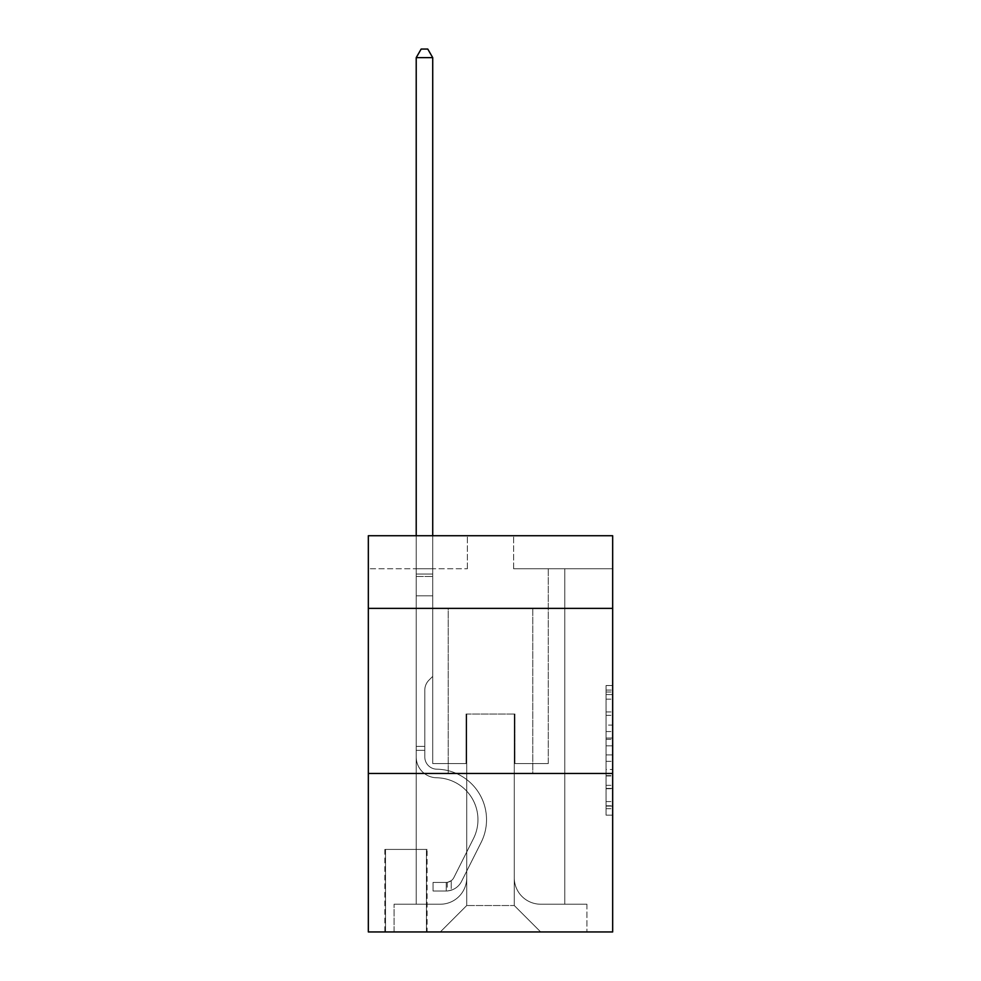 <?xml version="1.0" encoding="UTF-8"?>
<svg xmlns="http://www.w3.org/2000/svg" width="981" height="981" viewBox="0 0 981 981"><rect width="100%" height="100%" fill="white"/><g stroke="black" fill="none" stroke-linecap="round" stroke-linejoin="round"><path stroke-width="0.74" stroke-dasharray="4.91 3.68" d="M606.062 725.069L606.062 745.818L612.671 745.818L612.671 808.687L612.671 692.01L612.671 745.818L606.062 745.818L606.062 690.072L606.062 815.174L606.062 685.535L606.062 806.1L612.671 806.1L606.062 806.1L612.671 806.1L606.062 806.1L606.062 785.352L606.062 815.174L612.671 815.174L612.671 685.535L612.671 805.769L612.671 754.892L606.062 754.892L612.671 754.892L612.671 785.352L612.671 694.609L606.062 694.609L612.671 694.609L612.671 815.174L612.671 692.01L612.671 815.174L606.062 815.174L606.062 685.535L612.671 685.535L612.671 692.01L612.671 685.535L612.671 692.01L612.671 685.535L612.671 690.072L612.671 685.535L606.062 685.535L606.062 694.609L612.671 694.609L606.062 694.609L606.062 725.069L612.671 725.069M532.769 608.379L532.769 773.469L448.231 773.469L532.769 773.469L448.231 773.469L532.769 773.469L532.769 608.379L448.231 608.379L448.231 773.469L448.231 608.379L532.769 608.379M427.103 849.411L384.846 849.411L427.103 849.411L427.103 931.95L384.846 931.95L427.103 931.95M384.846 849.411L384.846 931.95M612.671 738.031L612.671 731.556L612.671 738.031L606.062 738.031L606.062 711.948L606.062 788.761L606.062 769.472L612.671 769.472L606.062 769.472L606.062 815.174L612.671 815.174L606.062 815.174L612.671 815.174L606.062 815.174L606.062 685.535L612.671 685.535L606.062 685.535L612.671 685.535L606.062 685.535L606.062 738.031L612.671 738.031M612.671 773.469L612.671 931.95L368.329 931.95L368.329 773.469L612.671 773.469L612.671 535.736L513.615 535.736L612.671 535.736L612.671 568.747L612.671 535.736L368.329 535.736L467.385 535.736L368.329 535.736L368.329 568.747L467.385 568.747L368.329 568.747L368.329 535.736L368.329 608.379L612.671 608.379L368.329 608.379L368.329 773.469L612.671 773.469L368.329 773.469M416.214 568.747L416.214 904.212L440.31 904.212A26.413 26.413 0 0 0 466.723 877.799L466.723 714.033L466.723 905.537L466.723 714.033L466.723 905.537L466.723 714.033L514.277 714.033L514.277 877.799A26.413 26.413 0 0 0 540.69 904.212L564.786 904.212L564.786 568.747L564.786 904.212L564.786 568.747L564.786 904.212L564.786 568.747L564.786 904.212L564.786 568.747L564.786 904.212L564.786 568.747L564.786 904.212L564.786 568.747L564.786 904.212L564.786 568.747L564.786 904.212L564.786 568.747L564.786 904.212L564.786 568.747L564.786 904.212L564.786 568.747L564.786 904.212L586.908 904.212L540.69 904.212L564.786 904.212L540.69 904.212L564.786 904.212L540.69 904.212L564.786 904.212L540.69 904.212L564.786 904.212L540.69 904.212L564.786 904.212L540.69 904.212L564.786 904.212L540.69 904.212L564.786 904.212L540.69 904.212L564.786 904.212L540.69 904.212L564.786 904.212L564.786 568.747L548.281 568.747L564.786 568.747L548.281 568.747L564.786 568.747L548.281 568.747L564.786 568.747L548.281 568.747L564.786 568.747L548.281 568.747L564.786 568.747L548.281 568.747L564.786 568.747L548.281 568.747L564.786 568.747L548.281 568.747L564.786 568.747L548.281 568.747L564.786 568.747L548.281 568.747L564.786 568.747L548.281 568.747L564.786 568.747L564.786 904.212L540.69 904.212A26.413 26.413 0 0 1 514.277 877.799A26.413 26.413 0 0 0 540.69 904.212A26.413 26.413 0 0 1 514.277 877.799A26.413 26.413 0 0 0 540.69 904.212A26.413 26.413 0 0 1 514.277 877.799A26.413 26.413 0 0 0 540.69 904.212A26.413 26.413 0 0 1 514.277 877.799A26.413 26.413 0 0 0 540.69 904.212A26.413 26.413 0 0 1 514.277 877.799A26.413 26.413 0 0 0 540.69 904.212A26.413 26.413 0 0 1 514.277 877.799A26.413 26.413 0 0 0 540.69 904.212A26.413 26.413 0 0 1 514.277 877.799A26.413 26.413 0 0 0 540.69 904.212A26.413 26.413 0 0 1 514.277 877.799A26.413 26.413 0 0 0 540.69 904.212A26.413 26.413 0 0 1 514.277 877.799A26.413 26.413 0 0 0 540.69 904.212A26.413 26.413 0 0 1 514.277 877.799L514.277 714.033L514.277 905.537L466.723 905.537L514.277 905.537L540.69 931.95L586.908 931.95L440.31 931.95L540.69 931.95L514.277 905.537L540.69 931.95L514.277 905.537L514.277 714.033L514.277 905.537L514.277 714.033L466.061 714.033L466.061 763.561L432.719 763.561L432.719 568.747L416.214 568.747L416.214 904.212L440.31 904.212A26.413 26.413 0 0 0 466.723 877.799L466.723 714.033L466.061 714.033L466.061 763.561L432.719 763.561L432.719 568.747L416.214 568.747L416.214 904.212L440.31 904.212L394.092 904.212L440.31 904.212L416.214 904.212L416.214 568.747L416.214 904.212L416.214 568.747L416.214 904.212L416.214 568.747L416.214 904.212L416.214 568.747L416.214 904.212L416.214 568.747L416.214 904.212L416.214 568.747L416.214 904.212L416.214 568.747L416.214 904.212L416.214 568.747L416.214 904.212L416.214 568.747L432.719 568.747L416.214 568.747L432.719 568.747L416.214 568.747L432.719 568.747L416.214 568.747L432.719 568.747L416.214 568.747L432.719 568.747L416.214 568.747L432.719 568.747L416.214 568.747L432.719 568.747L416.214 568.747L432.719 568.747L416.214 568.747L432.719 568.747L416.214 568.747L432.719 568.747L416.214 568.747L416.214 904.212L416.214 568.747M466.723 877.799L466.723 714.033L466.061 714.033L466.061 763.561L432.719 763.561L432.719 568.747L432.719 763.561L432.719 568.747L432.719 763.561L432.719 568.747L432.719 763.561L432.719 568.747L432.719 763.561L432.719 568.747L432.719 763.561L432.719 568.747L432.719 763.561L432.719 568.747L432.719 763.561L432.719 568.747L432.719 763.561L432.719 568.747L432.719 763.561L432.719 568.747L432.719 763.561L466.061 763.561L432.719 763.561L466.061 763.561L432.719 763.561L466.061 763.561L432.719 763.561L466.061 763.561L432.719 763.561L466.061 763.561L432.719 763.561L466.061 763.561L432.719 763.561L466.061 763.561L432.719 763.561L466.061 763.561L432.719 763.561L466.061 763.561L432.719 763.561L466.061 763.561L466.061 714.033L466.061 763.561L466.061 714.033L466.061 763.561L466.061 714.033L466.061 763.561L466.061 714.033L466.061 763.561L466.061 714.033L466.061 763.561L466.061 714.033L466.061 763.561L466.061 714.033L466.061 763.561L466.061 714.033L466.061 763.561L466.061 714.033L466.061 763.561L466.061 714.033L466.723 714.033L466.061 714.033L466.723 714.033L466.061 714.033L466.723 714.033L466.061 714.033L466.723 714.033L466.061 714.033L466.723 714.033L466.061 714.033L466.723 714.033L466.061 714.033L466.723 714.033L466.061 714.033L466.723 714.033L466.061 714.033L466.723 714.033L466.061 714.033L466.723 714.033L466.723 877.799A26.413 26.413 0 0 1 440.31 904.212A26.413 26.413 0 0 0 466.723 877.799A26.413 26.413 0 0 1 440.31 904.212A26.413 26.413 0 0 0 466.723 877.799A26.413 26.413 0 0 1 440.31 904.212A26.413 26.413 0 0 0 466.723 877.799A26.413 26.413 0 0 1 440.31 904.212A26.413 26.413 0 0 0 466.723 877.799A26.413 26.413 0 0 1 440.31 904.212A26.413 26.413 0 0 0 466.723 877.799A26.413 26.413 0 0 1 440.31 904.212A26.413 26.413 0 0 0 466.723 877.799A26.413 26.413 0 0 1 440.31 904.212A26.413 26.413 0 0 0 466.723 877.799A26.413 26.413 0 0 1 440.31 904.212A26.413 26.413 0 0 0 466.723 877.799A26.413 26.413 0 0 1 440.31 904.212A26.413 26.413 0 0 0 466.723 877.799M612.671 568.747L513.615 568.747L612.671 568.747M385.508 931.95L426.441 931.95L385.508 931.95L385.508 849.411L426.441 849.411L426.441 931.95L426.441 849.411L385.508 849.411L385.508 931.95M394.092 931.95L440.31 931.95L466.723 905.537L440.31 931.95L466.723 905.537L440.31 931.95L394.092 931.95L394.092 904.212L394.092 931.95M514.939 714.033L514.277 714.033L514.939 714.033L514.277 714.033L514.939 714.033L514.277 714.033L514.939 714.033L514.277 714.033L514.939 714.033L514.277 714.033L514.939 714.033L514.277 714.033L514.939 714.033L514.277 714.033L514.939 714.033L514.277 714.033L514.939 714.033L514.277 714.033L514.939 714.033L514.277 714.033L514.939 714.033L514.277 714.033L514.939 714.033L514.939 763.561L514.939 714.033M513.615 568.747L513.615 535.736L513.615 568.747M467.385 568.747L467.385 535.736L467.385 568.747M586.908 904.212L586.908 931.95L586.908 904.212M548.281 568.747L548.281 763.561L514.939 763.561L548.281 763.561L514.939 763.561L548.281 763.561L514.939 763.561L548.281 763.561L514.939 763.561L548.281 763.561L514.939 763.561L548.281 763.561L514.939 763.561L548.281 763.561L514.939 763.561L548.281 763.561L514.939 763.561L548.281 763.561L514.939 763.561L548.281 763.561L514.939 763.561L548.281 763.561L514.939 763.561L548.281 763.561L548.281 568.747M612.671 608.379L368.329 608.379M606.062 745.818L612.671 745.818L606.062 745.818M606.062 690.072L606.062 685.535L606.062 690.072L612.671 690.072L606.062 690.072M606.062 788.43L606.062 761.366L606.062 788.43L612.671 788.43L606.062 788.43M606.062 761.366L606.062 754.892L612.671 754.892L606.062 754.892L606.062 761.366L612.671 761.366L606.062 761.366M606.062 711.948L606.062 694.609L606.062 711.948L612.671 711.948L606.062 711.948M606.062 685.535L612.671 685.535L606.062 685.535L606.062 692.01L606.062 685.535L612.671 685.535M606.062 815.174L612.671 815.174L606.062 815.174L606.062 808.687L606.062 815.174M424.798 746.394L424.798 750.355L416.214 750.355L416.214 746.394L416.214 756.976L416.214 57.634L416.214 595.823L416.214 57.634L432.719 57.634L432.719 574.032L432.719 57.634L416.214 57.634L421.168 49.05L427.765 49.05L421.168 49.05L416.214 57.634L416.214 595.823L416.214 57.634L432.719 57.634L427.765 49.05L432.719 57.634L432.719 595.823L416.214 595.823L416.214 57.634L421.168 49.05L427.765 49.05L421.168 49.05L416.214 57.634L416.214 595.823L416.214 57.634L432.719 57.634L416.214 57.634L421.168 49.05L427.765 49.05L432.719 57.634L427.765 49.05L421.168 49.05L416.214 57.634L416.214 595.823L416.214 57.634L432.719 57.634L432.719 574.032L432.719 57.634L416.214 57.634L421.168 49.05L427.765 49.05L432.719 57.634L427.765 49.05L421.168 49.05L416.214 57.634L416.214 595.823L416.214 57.634L432.719 57.634L432.719 576.497L432.719 57.634L416.214 57.634L421.168 49.05L427.765 49.05L432.719 57.634L427.765 49.05L421.168 49.05L416.214 57.634L416.214 595.823L432.719 595.823L432.719 676.387L428.991 680.115A14.347 14.347 -9 0 0 424.798 690.256A14.347 14.347 171 0 1 428.991 680.115L432.719 676.387L432.719 576.497L432.719 595.823L416.214 595.823L416.214 756.976A20.797 20.797 -9 0 0 436.68 777.774A20.797 20.797 171 0 1 416.214 756.976L416.214 595.823L432.719 595.823L432.719 676.387L428.991 680.115A14.347 14.347 -32.8 0 0 424.798 690.256A14.347 14.347 147.2 0 1 428.991 680.115L432.719 676.387L432.719 574.032L432.719 595.823L416.214 595.823L416.214 756.976A20.797 20.797 -32.8 0 0 436.68 777.774A20.797 20.797 171 0 1 416.214 756.976L416.214 595.823L432.719 595.823L432.719 676.387L428.991 680.115A14.347 14.347 -32.8 0 0 424.798 690.256A14.347 14.347 147.2 0 1 428.991 680.115L432.719 676.387L432.719 57.634L432.719 595.823L416.214 595.823L416.214 756.976A20.797 20.797 -32.8 0 0 436.68 777.774A20.797 20.797 171 0 1 416.214 756.976L416.214 595.823L432.719 595.823L432.719 676.387L428.991 680.115A14.347 14.347 -32.8 0 0 424.798 690.256A14.347 14.347 147.2 0 1 428.991 680.115L432.719 676.387L432.719 57.634L416.214 57.634L432.719 57.634L427.765 49.05L432.719 57.634L432.719 595.823L416.214 595.823L416.214 756.976A20.797 20.797 -32.8 0 0 436.68 777.774A41.938 41.938 171 0 1 473.492 838.534A41.938 41.938 -9 0 0 436.68 777.774A20.797 20.797 147.2 0 1 416.214 756.976L416.214 595.823L432.719 595.823L432.719 676.387L428.991 680.115A14.347 14.347 -32.8 0 0 424.798 690.256A14.347 14.347 147.2 0 1 428.991 680.115L432.719 676.387L432.719 57.634L416.214 57.634L421.168 49.05L427.765 49.05L421.168 49.05L416.214 57.634L416.214 574.032L416.214 57.634L432.719 57.634L427.765 49.05L432.719 57.634L432.719 595.823L416.214 595.823L416.214 756.976A20.797 20.797 -32.8 0 0 436.68 777.774A20.797 20.797 147.2 0 1 416.214 756.976L416.214 595.823L432.719 595.823L432.719 676.387L428.991 680.115A14.347 14.347 -32.8 0 0 424.798 690.256A14.347 14.347 147.2 0 1 428.991 680.115L432.719 676.387L432.719 57.634L416.214 57.634L421.168 49.05L427.765 49.05L421.168 49.05L416.214 57.634L416.214 576.497L416.214 57.634L432.719 57.634L427.765 49.05L432.719 57.634L432.719 595.823L416.214 595.823L416.214 756.976A20.797 20.797 -32.8 0 0 436.68 777.774A20.797 20.797 147.2 0 1 416.214 756.976L416.214 595.823L432.719 595.823L432.719 676.387L428.991 680.115A14.347 14.347 -32.8 0 0 424.798 690.256A14.347 14.347 147.2 0 1 428.991 680.115L432.719 676.387L432.719 57.634L416.214 57.634L421.168 49.05L427.765 49.05L421.168 49.05L416.214 57.634L416.214 756.976A20.797 20.797 -32.8 0 0 436.68 777.774A41.938 41.938 147.2 0 1 473.492 838.534A41.938 41.938 -9 0 0 436.68 777.774A20.797 20.797 147.2 0 1 416.214 756.976L416.214 595.823L432.719 595.823L432.719 676.387L428.991 680.115A14.347 14.347 -32.8 0 0 424.798 690.256A14.347 14.347 147.2 0 1 428.991 680.115L432.719 676.387L432.719 595.823L416.214 595.823L416.214 756.976A20.797 20.797 -32.8 0 0 436.68 777.774A20.797 20.797 147.2 0 1 416.214 756.976L416.214 595.823L432.719 595.823L432.719 576.497L432.719 676.387L428.991 680.115A14.347 14.347 -32.8 0 0 424.798 690.256A14.347 14.347 147.2 0 1 428.991 680.115L432.719 676.387L432.719 595.823L416.214 595.823L416.214 756.976A20.797 20.797 -32.8 0 0 436.68 777.774A20.797 20.797 147.2 0 1 416.214 756.976L416.214 595.823L432.719 595.823L432.719 574.032L432.719 676.387L428.991 680.115A14.347 14.347 -32.8 0 0 424.798 690.256A14.347 14.347 147.2 0 1 428.991 680.115L432.719 676.387L432.719 595.823L416.214 595.823L416.214 756.976A20.797 20.797 -32.8 0 0 436.68 777.774A41.938 41.938 147.2 0 1 473.492 838.534A41.938 41.938 -9 0 0 436.68 777.774A20.797 20.797 147.2 0 1 416.214 756.976L416.214 595.823L432.719 595.823L432.719 57.634L427.765 49.05L432.719 57.634L432.719 676.387L428.991 680.115A14.347 14.347 -32.8 0 0 424.798 690.256A14.347 14.347 147.2 0 1 428.991 680.115L432.719 676.387L432.719 595.823L416.214 595.823L416.214 756.976L416.214 750.355L424.798 750.355L424.798 746.394L416.214 746.394L424.798 746.394L424.798 756.976L424.798 690.256L424.798 756.976A12.213 12.213 -9 0 0 436.815 769.19A12.213 12.213 171 0 1 424.798 756.976L424.798 690.256L424.798 756.976L424.798 746.394L416.214 746.394L424.798 746.394L424.798 756.976A12.213 12.213 -32.8 0 0 436.815 769.19A12.213 12.213 171 0 1 424.798 756.976L424.798 690.256L424.798 756.976A12.213 12.213 -32.8 0 0 436.815 769.19A12.213 12.213 171 0 1 424.798 756.976L424.798 690.256L424.798 756.976L424.798 746.394L416.214 746.394L424.798 746.394L424.798 756.976A12.213 12.213 -32.8 0 0 436.815 769.19A50.522 50.522 171 0 1 481.156 842.385A50.522 50.522 -9 0 0 436.815 769.19A12.213 12.213 147.2 0 1 424.798 756.976L424.798 690.256L424.798 756.976A12.213 12.213 -32.8 0 0 436.815 769.19A12.213 12.213 147.2 0 1 424.798 756.976L424.798 690.256L424.798 756.976L424.798 746.394L416.214 746.394L424.798 746.394L424.798 756.976A12.213 12.213 -32.8 0 0 436.815 769.19A12.213 12.213 147.2 0 1 424.798 756.976L424.798 690.256L424.798 756.976A12.213 12.213 -32.8 0 0 436.815 769.19A50.522 50.522 147.2 0 1 481.156 842.385A50.522 50.522 -9 0 0 436.815 769.19A12.213 12.213 147.2 0 1 424.798 756.976L424.798 690.256L424.798 756.976L424.798 746.394L416.214 746.394L424.798 746.394L424.798 756.976A12.213 12.213 -32.8 0 0 436.815 769.19A12.213 12.213 147.2 0 1 424.798 756.976L424.798 690.256L424.798 756.976A12.213 12.213 -32.8 0 0 436.815 769.19A12.213 12.213 147.2 0 1 424.798 756.976L424.798 690.256L424.798 756.976L424.798 746.394L416.214 746.394M446.257 891.006A17.499 17.499 -9 0 0 461.56 881.367L481.156 842.385A50.522 50.522 -9 0 0 436.815 769.19A50.522 50.522 147.2 0 1 481.156 842.385L461.56 881.367L481.156 842.385A50.522 50.522 -32.8 0 0 436.815 769.19A12.213 12.213 147.2 0 1 424.798 756.976A12.213 12.213 -32.8 0 0 436.815 769.19A12.213 12.213 147.2 0 1 424.798 756.976L424.798 690.256L424.798 756.976A12.213 12.213 -32.8 0 0 436.815 769.19A12.213 12.213 147.2 0 1 424.798 756.976A12.213 12.213 147.2 0 0 436.815 769.19A50.522 50.522 147.2 0 1 481.156 842.385A50.522 50.522 -32.8 0 0 436.815 769.19A12.213 12.213 147.2 0 1 424.798 756.976A12.213 12.213 147.2 0 0 436.815 769.19A50.522 50.522 147.2 0 1 481.156 842.385A50.522 50.522 -32.8 0 0 436.815 769.19A12.213 12.213 147.2 0 1 424.798 756.976A12.213 12.213 147.2 0 0 436.815 769.19A12.213 12.213 147.2 0 1 424.798 756.976A12.213 12.213 147.2 0 0 436.815 769.19A50.522 50.522 147.2 0 1 481.156 842.385L461.56 881.367L481.156 842.385A50.522 50.522 -32.8 0 0 436.815 769.19A12.213 12.213 147.2 0 1 424.798 756.976A12.213 12.213 147.2 0 0 436.815 769.19A50.522 50.522 147.2 0 1 481.156 842.385A50.522 50.522 -32.8 0 0 436.815 769.19A12.213 12.213 147.2 0 1 424.798 756.976A12.213 12.213 147.2 0 0 436.815 769.19A12.213 12.213 147.2 0 1 424.798 756.976A12.213 12.213 147.2 0 0 436.815 769.19A50.522 50.522 147.2 0 1 481.156 842.385A50.522 50.522 -32.8 0 0 436.815 769.19A12.213 12.213 147.2 0 1 424.798 756.976A12.213 12.213 147.2 0 0 436.815 769.19A50.522 50.522 147.2 0 1 481.156 842.385L461.56 881.367A17.499 17.499 171 0 1 451.211 890.196A17.499 17.499 -9 0 0 461.56 881.367L481.156 842.385A50.522 50.522 -32.8 0 0 436.815 769.19A12.213 12.213 147.2 0 1 424.798 756.976A12.213 12.213 147.2 0 0 436.815 769.19A12.213 12.213 147.2 0 1 424.798 756.976A12.213 12.213 147.2 0 0 436.815 769.19A50.522 50.522 147.2 0 1 481.156 842.385A50.522 50.522 -32.8 0 0 436.815 769.19A12.213 12.213 147.2 0 1 424.798 756.976A12.213 12.213 147.2 0 0 436.815 769.19A50.522 50.522 147.2 0 1 481.156 842.385A50.522 50.522 -32.8 0 0 436.815 769.19A50.522 50.522 -32.8 0 1 481.156 842.385L461.56 881.367L481.156 842.385A50.522 50.522 -32.8 0 0 436.815 769.19A50.522 50.522 -32.8 0 1 481.156 842.385L461.56 881.367L481.156 842.385A50.522 50.522 -32.8 0 0 436.815 769.19A50.522 50.522 -32.8 0 1 481.156 842.385A50.522 50.522 -32.8 0 0 436.815 769.19A50.522 50.522 -32.8 0 1 481.156 842.385L461.56 881.367A17.499 17.499 147.2 0 1 451.211 890.196C446.122 891.275 446.122 891.275 451.211 890.196C446.122 891.275 446.122 891.275 451.211 890.196A17.499 17.499 -32.8 0 0 461.56 881.367L481.156 842.385A50.522 50.522 -32.8 0 0 436.815 769.19A50.522 50.522 -32.8 0 1 481.156 842.385L461.56 881.367L481.156 842.385A50.522 50.522 -32.8 0 0 436.815 769.19A50.522 50.522 -32.8 0 1 481.156 842.385A50.522 50.522 -32.8 0 0 436.815 769.19A50.522 50.522 -32.8 0 1 481.156 842.385L461.56 881.367L481.156 842.385A50.522 50.522 -32.8 0 0 436.815 769.19A50.522 50.522 -32.8 0 1 481.156 842.385L461.56 881.367A17.499 17.499 147.2 0 1 451.211 890.196C446.122 891.275 446.122 891.275 451.211 890.196C446.122 891.275 446.122 891.275 451.211 890.196A17.499 17.499 -32.8 0 0 461.56 881.367L481.156 842.385A50.522 50.522 -32.8 0 0 436.815 769.19A50.522 50.522 -32.8 0 1 481.156 842.385A50.522 50.522 -32.8 0 0 436.815 769.19A50.522 50.522 -32.8 0 1 481.156 842.385L461.56 881.367L481.156 842.385A50.522 50.522 -32.8 0 0 436.815 769.19A50.522 50.522 -32.8 0 1 481.156 842.385L461.56 881.367A17.499 17.499 147.2 0 1 451.211 890.196C446.122 891.275 446.122 891.275 451.211 890.196C446.122 891.275 446.122 891.275 451.211 890.196A17.499 17.499 -32.8 0 0 461.56 881.367L481.156 842.385L461.56 881.367A17.499 17.499 147.2 0 1 451.211 890.196C446.122 891.275 446.122 891.275 451.211 890.196C446.122 891.275 446.122 891.275 451.211 890.196A17.499 17.499 -32.8 0 0 461.56 881.367L481.156 842.385L461.56 881.367A17.499 17.499 147.2 0 1 451.211 890.196C446.122 891.275 446.122 891.275 451.211 890.196C446.122 891.275 446.122 891.275 451.211 890.196A17.499 17.499 -32.8 0 0 461.56 881.367L481.156 842.385L461.56 881.367A17.499 17.499 147.2 0 1 451.211 890.196C446.122 891.275 446.122 891.275 451.211 890.196C446.122 891.275 446.122 891.275 451.211 890.196A17.499 17.499 -32.8 0 0 461.56 881.367L481.156 842.385L461.56 881.367A17.499 17.499 147.2 0 1 451.211 890.196C446.122 891.275 446.122 891.275 451.211 890.196C446.122 891.275 446.122 891.275 451.211 890.196A17.499 17.499 -32.8 0 0 461.56 881.367L481.156 842.385L461.56 881.367A17.499 17.499 147.2 0 1 451.211 890.196C446.122 891.275 446.122 891.275 451.211 890.196C446.122 891.275 446.122 891.275 451.211 890.196A17.499 17.499 -32.8 0 0 461.56 881.367L481.156 842.385L461.56 881.367A17.499 17.499 147.2 0 1 451.211 890.196C446.122 891.275 446.122 891.275 451.211 890.196C446.122 891.275 446.122 891.275 451.211 890.196A17.499 17.499 -32.8 0 0 461.56 881.367L481.156 842.385L461.56 881.367A17.499 17.499 147.2 0 1 451.211 890.196C446.122 891.275 446.122 891.275 451.211 890.196C446.122 891.275 446.122 891.275 451.211 890.196A17.499 17.499 -32.8 0 0 461.56 881.367A17.499 17.499 -9 0 1 446.257 891.006L446.257 882.422A8.915 8.915 -9 0 0 453.896 877.517L473.492 838.534A41.938 41.938 -32.8 0 0 436.68 777.774A20.797 20.797 147.2 0 1 416.214 756.976A20.797 20.797 -32.8 0 0 436.68 777.774A20.797 20.797 147.2 0 1 416.214 756.976A20.797 20.797 147.2 0 0 436.68 777.774A41.938 41.938 147.2 0 1 473.492 838.534A41.938 41.938 -32.8 0 0 436.68 777.774A20.797 20.797 147.2 0 1 416.214 756.976A20.797 20.797 147.2 0 0 436.68 777.774A41.938 41.938 147.2 0 1 473.492 838.534A41.938 41.938 -32.8 0 0 436.68 777.774A20.797 20.797 147.2 0 1 416.214 756.976A20.797 20.797 147.2 0 0 436.68 777.774A20.797 20.797 147.2 0 1 416.214 756.976A20.797 20.797 147.2 0 0 436.68 777.774A41.938 41.938 147.2 0 1 473.492 838.534L453.896 877.517L473.492 838.534A41.938 41.938 -32.8 0 0 436.68 777.774A20.797 20.797 147.2 0 1 416.214 756.976A20.797 20.797 147.2 0 0 436.68 777.774A41.938 41.938 147.2 0 1 473.492 838.534A41.938 41.938 -32.8 0 0 436.68 777.774A20.797 20.797 147.2 0 1 416.214 756.976A20.797 20.797 147.2 0 0 436.68 777.774A20.797 20.797 147.2 0 1 416.214 756.976A20.797 20.797 147.2 0 0 436.68 777.774A41.938 41.938 147.2 0 1 473.492 838.534A41.938 41.938 -32.8 0 0 436.68 777.774A20.797 20.797 147.2 0 1 416.214 756.976A20.797 20.797 147.2 0 0 436.68 777.774A41.938 41.938 147.2 0 1 473.492 838.534L453.896 877.517A8.915 8.915 171 0 1 451.211 880.693C446.208 882.986 446.208 882.986 451.211 880.693C446.208 882.986 446.208 882.986 451.211 880.693A8.915 8.915 -9 0 0 453.896 877.517L473.492 838.534A41.938 41.938 -32.8 0 0 436.68 777.774A20.797 20.797 147.2 0 1 416.214 756.976A20.797 20.797 147.2 0 0 436.68 777.774A20.797 20.797 147.2 0 1 416.214 756.976A20.797 20.797 147.2 0 0 436.68 777.774A41.938 41.938 147.2 0 1 473.492 838.534A41.938 41.938 -32.8 0 0 436.68 777.774A20.797 20.797 147.2 0 1 416.214 756.976A20.797 20.797 147.2 0 0 436.68 777.774A41.938 41.938 147.2 0 1 473.492 838.534A41.938 41.938 -32.8 0 0 436.68 777.774A41.938 41.938 -32.8 0 1 473.492 838.534L453.896 877.517L473.492 838.534A41.938 41.938 -32.8 0 0 436.68 777.774A41.938 41.938 -32.8 0 1 473.492 838.534L453.896 877.517L473.492 838.534A41.938 41.938 -32.8 0 0 436.68 777.774A41.938 41.938 -32.8 0 1 473.492 838.534A41.938 41.938 -32.8 0 0 436.68 777.774A41.938 41.938 -32.8 0 1 473.492 838.534L453.896 877.517A8.915 8.915 147.2 0 1 451.211 880.693C446.208 882.986 446.208 882.986 451.211 880.693C446.208 882.986 446.208 882.986 451.211 880.693A8.915 8.915 -32.8 0 0 453.896 877.517L473.492 838.534A41.938 41.938 -32.8 0 0 436.68 777.774A41.938 41.938 -32.8 0 1 473.492 838.534L453.896 877.517L473.492 838.534A41.938 41.938 -32.8 0 0 436.68 777.774A41.938 41.938 -32.8 0 1 473.492 838.534A41.938 41.938 -32.8 0 0 436.68 777.774A41.938 41.938 -32.8 0 1 473.492 838.534L453.896 877.517L473.492 838.534A41.938 41.938 -32.8 0 0 436.68 777.774A41.938 41.938 -32.8 0 1 473.492 838.534L453.896 877.517A8.915 8.915 147.2 0 1 451.211 880.693C446.208 882.986 446.208 882.986 451.211 880.693C446.208 882.986 446.208 882.986 451.211 880.693A8.915 8.915 -32.8 0 0 453.896 877.517L473.492 838.534A41.938 41.938 -32.8 0 0 436.68 777.774A41.938 41.938 -32.8 0 1 473.492 838.534A41.938 41.938 -32.8 0 0 436.68 777.774A41.938 41.938 -32.8 0 1 473.492 838.534L453.896 877.517L473.492 838.534A41.938 41.938 -32.8 0 0 436.68 777.774A41.938 41.938 -32.8 0 1 473.492 838.534L453.896 877.517A8.915 8.915 147.2 0 1 451.211 880.693C446.208 882.986 446.208 882.986 451.211 880.693C446.208 882.986 446.208 882.986 451.211 880.693A8.915 8.915 -32.8 0 0 453.896 877.517L473.492 838.534L453.896 877.517A8.915 8.915 147.2 0 1 451.211 880.693C446.208 882.986 446.208 882.986 451.211 880.693C446.208 882.986 446.208 882.986 451.211 880.693A8.915 8.915 -32.8 0 0 453.896 877.517L473.492 838.534L453.896 877.517A8.915 8.915 147.2 0 1 451.211 880.693C446.208 882.986 446.208 882.986 451.211 880.693C446.208 882.986 446.208 882.986 451.211 880.693A8.915 8.915 -32.8 0 0 453.896 877.517L473.492 838.534L453.896 877.517A8.915 8.915 147.2 0 1 451.211 880.693C446.208 882.986 446.208 882.986 451.211 880.693C446.208 882.986 446.208 882.986 451.211 880.693A8.915 8.915 -32.8 0 0 453.896 877.517L473.492 838.534L453.896 877.517A8.915 8.915 147.2 0 1 451.211 880.693C446.208 882.986 446.208 882.986 451.211 880.693C446.208 882.986 446.208 882.986 451.211 880.693A8.915 8.915 -32.8 0 0 453.896 877.517L473.492 838.534L453.896 877.517A8.915 8.915 147.2 0 1 451.211 880.693C446.208 882.986 446.208 882.986 451.211 880.693C446.208 882.986 446.208 882.986 451.211 880.693A8.915 8.915 -32.8 0 0 453.896 877.517L473.492 838.534L453.896 877.517A8.915 8.915 147.2 0 1 451.211 880.693C446.208 882.986 446.208 882.986 451.211 880.693C446.208 882.986 446.208 882.986 451.211 880.693A8.915 8.915 -32.8 0 0 453.896 877.517L473.492 838.534L453.896 877.517A8.915 8.915 147.2 0 1 451.211 880.693C446.208 882.986 446.208 882.986 451.211 880.693C446.208 882.986 446.208 882.986 451.211 880.693A8.915 8.915 -32.8 0 0 453.896 877.517A8.915 8.915 -9 0 1 446.257 882.422L446.257 891.006L433.05 891.006L446.257 891.006A17.499 17.499 -32.8 0 0 461.56 881.367A17.499 17.499 -32.8 0 1 446.257 891.006L446.257 882.422L433.05 882.422L446.257 882.422A8.915 8.915 -32.8 0 0 453.896 877.517A8.915 8.915 -32.8 0 1 446.257 882.422L446.257 891.006L433.05 891.006L433.05 882.422L433.05 891.006L446.257 891.006A17.499 17.499 -32.8 0 0 461.56 881.367A17.499 17.499 -32.8 0 1 446.257 891.006L446.257 882.422L433.05 882.422L446.257 882.422A8.915 8.915 -32.8 0 0 453.896 877.517A8.915 8.915 -32.8 0 1 446.257 882.422L446.257 891.006L433.05 891.006L433.05 882.422L433.05 891.006L446.257 891.006A17.499 17.499 -32.8 0 0 461.56 881.367A17.499 17.499 -32.8 0 1 446.257 891.006L446.257 882.422L433.05 882.422L446.257 882.422A8.915 8.915 -32.8 0 0 453.896 877.517A8.915 8.915 -32.8 0 1 446.257 882.422L446.257 891.006L433.05 891.006L433.05 882.422L433.05 891.006L446.257 891.006A17.499 17.499 -32.8 0 0 461.56 881.367A17.499 17.499 -32.8 0 1 446.257 891.006L446.257 882.422L433.05 882.422L446.257 882.422A8.915 8.915 -32.8 0 0 453.896 877.517A8.915 8.915 -32.8 0 1 446.257 882.422L446.257 891.006L433.05 891.006L433.05 882.422L433.05 891.006L446.257 891.006A17.499 17.499 -32.8 0 0 461.56 881.367A17.499 17.499 -32.8 0 1 446.257 891.006L446.257 882.422L433.05 882.422L446.257 882.422A8.915 8.915 -32.8 0 0 453.896 877.517A8.915 8.915 -32.8 0 1 446.257 882.422L446.257 891.006L433.05 891.006L433.05 882.422L433.05 891.006L446.257 891.006A17.499 17.499 -32.8 0 0 461.56 881.367A17.499 17.499 -32.8 0 1 446.257 891.006L446.257 882.422L433.05 882.422L446.257 882.422A8.915 8.915 -32.8 0 0 453.896 877.517A8.915 8.915 -32.8 0 1 446.257 882.422L446.257 891.006L433.05 891.006L433.05 882.422L433.05 891.006L446.257 891.006A17.499 17.499 -32.8 0 0 461.56 881.367A17.499 17.499 -32.8 0 1 446.257 891.006L446.257 882.422L433.05 882.422L446.257 882.422A8.915 8.915 -32.8 0 0 453.896 877.517A8.915 8.915 -32.8 0 1 446.257 882.422L446.257 891.006L433.05 891.006L433.05 882.422L433.05 891.006L446.257 891.006A17.499 17.499 -32.8 0 0 461.56 881.367A17.499 17.499 -32.8 0 1 446.257 891.006L446.257 882.422L433.05 882.422L446.257 882.422A8.915 8.915 -32.8 0 0 453.896 877.517A8.915 8.915 -32.8 0 1 446.257 882.422L446.257 891.006L433.05 891.006L433.05 882.422L433.05 891.006L446.257 891.006A17.499 17.499 -32.8 0 0 461.56 881.367A17.499 17.499 -32.8 0 1 446.257 891.006L446.257 882.422L433.05 882.422L446.257 882.422A8.915 8.915 -32.8 0 0 453.896 877.517A8.915 8.915 -32.8 0 1 446.257 882.422L446.257 891.006L433.05 891.006L433.05 882.422L433.05 891.006L446.257 891.006A17.499 17.499 -32.8 0 0 461.56 881.367A17.499 17.499 -32.8 0 1 446.257 891.006L446.257 882.422L433.05 882.422L446.257 882.422A8.915 8.915 -32.8 0 0 453.896 877.517A8.915 8.915 -32.8 0 1 446.257 882.422L446.257 891.006L433.05 891.006L433.05 882.422L433.05 891.006L446.257 891.006M416.214 535.736L416.214 57.634L432.719 57.634L416.214 57.634L421.168 49.05L427.765 49.05L421.168 49.05L416.214 57.634L416.214 574.032L416.214 57.634L432.719 57.634L427.765 49.05L432.719 57.634L432.719 574.032L432.719 57.634L416.214 57.634L421.168 49.05L427.765 49.05L421.168 49.05L416.214 57.634L432.719 57.634L427.765 49.05L432.719 57.634L432.719 535.736M433.05 882.422L445.926 882.422L433.05 882.422L433.05 891.006L433.05 882.422M416.214 574.032L416.214 576.497L416.214 574.032L432.719 574.032L416.214 574.032M451.211 890.196C446.122 891.275 446.122 891.275 451.211 890.196C446.122 891.275 446.122 891.275 451.211 890.196L451.211 880.693L451.211 890.196M432.719 57.634L427.765 49.05L421.168 49.05L416.214 57.634M606.062 785.352L612.671 785.352L606.062 785.352M606.062 775.628L612.671 775.628M606.062 715.345L612.671 715.345L606.062 715.345M606.062 692.01L612.671 692.01M606.062 808.687L612.671 808.687M606.062 801.563L612.671 801.563M606.062 699.146L612.671 699.146M606.062 739.331L612.671 739.331L606.062 739.331M606.062 775.959L612.671 775.959L606.062 775.959M606.062 788.761L612.671 788.761L606.062 788.761M606.062 731.556L612.671 731.556L606.062 731.556M416.214 576.497L432.719 576.497L416.214 576.497M424.798 750.355L416.214 750.355L424.798 750.355M606.062 805.769L612.671 805.769M606.062 806.1L612.671 806.1M606.062 694.609L612.671 694.609M447.25 882.324L447.25 890.956"/><path stroke-width="1.47" d="M612.671 608.379L612.671 535.736L368.329 535.736L368.329 608.379L612.671 608.379L612.671 931.95L368.329 931.95L368.329 608.379M612.671 773.469L368.329 773.469M432.719 535.736L432.719 57.634L416.214 57.634L416.214 535.736M416.214 57.634L421.168 49.05L427.765 49.05L432.719 57.634"/></g></svg>
